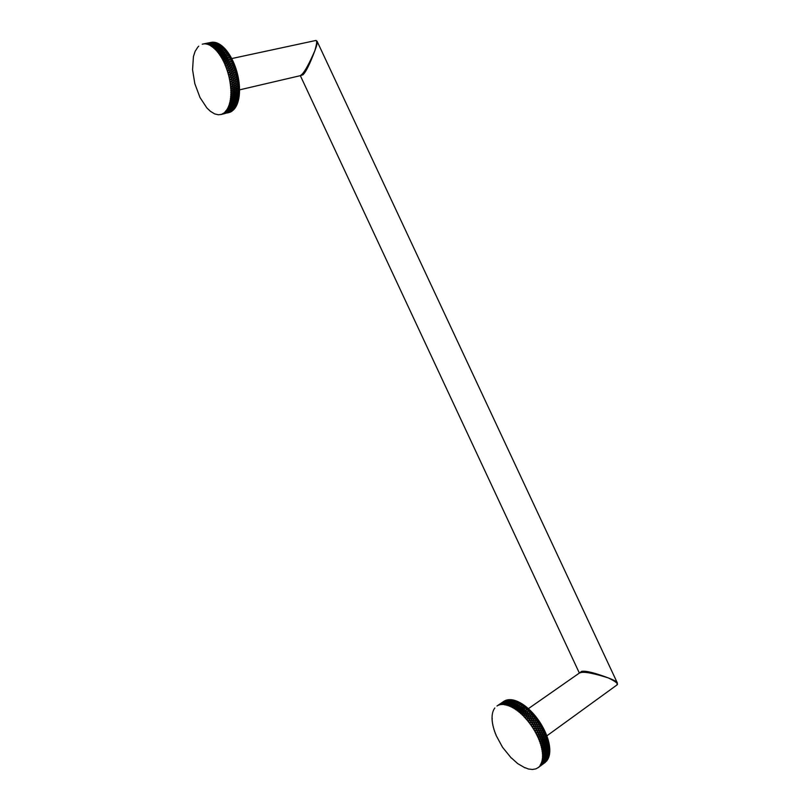 <?xml version="1.0" encoding="UTF-8"?>
<svg xmlns="http://www.w3.org/2000/svg" width="810" height="810" viewBox="0 0 810 810"><rect width="100%" height="100%" fill="white"/><g stroke="black" fill="none" stroke-linecap="round" stroke-linejoin="round"><path stroke-width="1.21" d="M317.064 41.229L315.596 40.53C317.226 39.913 316.983 43.284 314.877 50.655C309.319 63.362 305.046 71.229 302.069 74.236L303.001 74.783C306.018 71.796 309.977 63.747 314.877 50.655C316.811 45.522 317.581 42.454 317.176 41.452L617.271 682.8C616.643 681.595 613.646 679.965 608.28 677.899C594.692 672.826 585.832 670.639 581.691 671.348L581.499 672.421C585.63 671.753 594.56 673.586 608.28 677.899C615.934 681.625 618.799 683.994 616.856 685.037L617.402 683.083M502.311 702.371L503.972 701.257M504.448 700.954L505.035 700.721M505.683 700.387L504.195 701.399L506.807 700.042M506.969 700.012L505.339 701.055L508.214 699.81M508.295 699.799L506.513 700.954M508.629 699.769L509.844 699.962M509.125 700.974L510.958 699.749L509.895 699.799M509.176 700.802L511.262 699.719L512.345 699.901L510.583 700.984L513.621 700.113L512.042 701.298L514.198 700.265L515.261 700.599L514.056 700.782L513.54 701.744L515.737 700.741L516.78 701.136L515.585 701.308L515.089 702.321L517.307 701.349L518.339 701.814L517.144 701.966L516.669 703.029L518.896 702.078L519.929 702.614L518.744 702.746L518.268 703.86L520.516 702.938L521.539 703.536L520.364 703.657L519.899 704.822L522.207 703.951L523.159 704.578L522.004 704.69L521.539 705.905L523.827 705.034L524.789 705.743L523.645 705.834L523.189 707.1L525.437 706.229L526.429 707.008L525.295 707.1L524.84 708.406L527.087 707.555L528.059 708.385L526.946 708.466L526.48 709.823L528.717 708.973L529.669 709.864L528.576 709.945L528.1 711.342L530.327 710.491L531.269 711.443L530.196 711.514L529.71 712.952L531.461 712.83L531.907 712.101L532.838 713.104L531.785 713.175L531.289 714.643L533.021 714.562L533.466 713.802L534.377 714.845L533.334 714.926L532.828 716.425L534.549 716.364L534.985 715.574L535.866 716.658L534.853 716.749L534.337 718.278L536.028 718.237L536.463 717.417L537.313 718.541L536.331 718.632L535.785 720.191L537.465 720.181L537.891 719.331L538.711 720.485L537.749 720.586L537.182 722.166L538.832 722.176L539.268 721.295L540.047 722.479L539.116 722.591L538.518 724.191L540.149 724.211L540.574 723.3L541.323 724.504L540.402 724.636L539.784 726.256L541.384 726.287L541.819 725.345L542.518 726.57L541.627 726.712L540.989 728.342L542.548 728.382L542.983 727.421L543.642 728.656L542.781 728.818L542.103 730.458L543.631 730.499L544.067 729.516L544.674 730.762L543.844 730.934L543.135 732.584L544.634 732.625L545.079 731.622L545.636 732.868L544.077 734.71L545.545 734.751L545.991 733.718L546.497 734.964L544.938 736.837L546.355 736.867L546.821 735.814L547.266 737.059L545.697 738.943L547.074 738.963L547.55 737.9L547.945 739.135L546.355 741.018L547.692 741.029L548.178 739.945L548.512 741.18L546.912 743.064L548.208 743.053L548.714 741.96L548.988 743.185L547.357 745.068L548.613 745.038L549.139 743.934L549.342 745.078L547.702 747.012L548.917 746.962L549.453 745.848L549.595 746.952L547.945 748.906L549.109 748.815L549.676 747.772L549.757 748.896L548.076 750.718L549.2 750.607L549.777 749.493L549.798 750.667L548.097 752.46L549.18 752.318L549.767 751.204L549.727 752.369L548.005 754.12L549.666 752.824L549.544 753.978L547.813 755.689L549.443 754.363L549.251 755.497L547.509 757.158L549.129 755.791L548.896 756.611M548.886 756.621L547.104 758.524L548.704 757.127L548.441 757.927M548.4 757.978L546.598 759.78L548.188 758.413M548.157 758.474L547.874 759.152M547.813 759.223L545.991 760.914L547.55 759.669M547.125 760.327L545.282 761.937L546.77 760.813M547.023 760.529L546.416 761.268M545.424 762.22L544.31 763.081M503.445 701.602L501.238 703.11L503.445 701.602M504.478 701.065L502.261 702.574L504.559 701.085M505.582 700.65L503.364 702.169L505.713 700.68M506.756 700.366L504.539 701.885L506.928 700.407M508.164 700.032L506.554 700.832M507.789 700.893L508.964 699.749M507.829 700.751L509.662 699.739M512.133 700.559L509.905 702.078L512.426 700.63M513.611 700.933L511.383 702.462L513.925 701.014M515.261 701.187L512.902 702.979L514.633 702.452L515.14 701.45M514.633 702.452L512.274 704.254L514.016 703.748L514.512 702.715M516.82 701.824L515.089 702.321M514.957 702.584L514.471 703.627L516.426 703.505L517.367 701.5M516.213 703.151L516.699 702.088M518.41 702.574L516.669 703.029M516.537 703.303L516.061 704.396L518.015 704.335L518.977 702.128M517.813 703.971L518.289 702.857M520.03 703.465L518.268 703.86M518.147 704.153L517.681 705.297L519.625 705.287L520.577 702.979L521.448 703.485M519.443 704.923L519.909 703.758M521.66 704.467L519.899 704.822M519.777 705.125L519.311 706.32L521.255 706.361L522.197 703.951L523.098 704.538M521.083 705.986L521.539 704.781M523.311 705.591L521.539 705.905M523.645 705.834L523.827 705.034L525.437 706.229L525.113 707.201L522.885 707.545L523.766 705.51M521.417 706.219L520.952 707.464L522.723 707.171L523.189 705.915M523.068 707.434L522.602 708.72L524.374 708.466L524.84 707.16M524.374 708.466L525.295 707.1M526.601 708.183L524.84 708.406M524.718 708.75L524.252 710.087L526.146 710.238L527.087 707.555L526.419 707.008M526.024 709.874L526.48 708.527M528.241 709.631L526.48 709.823M527.097 707.565L528.059 708.385C536.746 716.293 543.146 725.841 547.266 737.049L544.938 736.837M526.358 710.178L525.882 711.555L527.766 711.747L528.717 708.973M527.644 711.382L528.12 709.985M529.861 711.19L528.1 711.342M527.978 711.706L527.502 713.114L529.355 713.337L530.327 710.491M529.254 712.982L529.74 711.555M531.461 712.83L529.71 712.952M529.588 713.326L529.102 714.774L530.914 715.017L531.907 712.101M531.785 713.175L529.538 713.326M530.844 714.673L531.441 713.195M533.021 714.562L531.289 714.643M532.838 713.104L531.907 712.8M533.334 714.926L531.158 715.028L530.661 716.516L532.443 716.789L533.466 713.802M531.158 715.028L528.728 715.159L529.133 713.357L527.148 713.519L527.523 711.747L525.548 711.96L525.903 710.228L523.928 710.512L524.252 708.811L522.298 709.155L522.612 707.505L520.668 707.91L520.962 706.3L519.038 706.776L519.321 705.226L517.418 705.763L517.691 704.265L515.818 704.872L516.091 703.424L514.016 703.748M532.383 716.445L532.889 714.947M534.549 716.364L532.828 716.425M534.377 714.845L533.466 714.542M534.853 716.749L532.697 716.82L532.18 718.338L533.932 718.622L534.985 715.574M532.697 716.82L530.277 716.88L530.712 715.058L528.728 715.159L529.133 713.357M533.891 718.288L534.418 716.759M536.028 718.237L534.337 718.278M535.866 716.658L534.995 716.354M536.331 718.632L534.195 718.672L533.658 720.222L535.37 720.515L536.463 717.417M534.195 718.672L531.785 718.693L532.251 716.83L530.277 716.88L530.712 715.058M535.349 720.201L535.896 718.642M537.465 720.181L535.785 720.191M537.313 718.541L536.473 718.237M537.749 720.586L535.643 720.596L535.086 722.176L536.757 722.479L537.891 719.331M535.643 720.596L533.253 720.556L533.76 718.683L531.785 718.693L532.251 716.83M536.757 722.166L537.324 720.586M538.832 722.176L537.182 722.166M538.711 720.485L537.891 720.181M539.116 722.591L537.04 722.581L536.453 724.17L538.083 724.484L539.268 721.295M537.04 722.581L534.661 722.49L535.207 720.606L533.253 720.556L533.76 718.683M538.093 724.191L538.69 722.581M540.149 724.211L538.518 724.191M540.047 722.479L539.258 722.176M540.402 724.636L538.366 724.606L537.759 726.226L539.338 726.519L540.574 723.3M538.366 724.606L536.017 724.474L536.605 722.581L534.661 722.49L535.207 720.606M539.369 726.246L539.986 724.626M541.384 726.287L539.784 726.256M541.323 724.504L540.564 724.221M541.627 726.712L539.622 726.671L538.994 728.301L540.523 728.595L541.819 725.345M539.622 726.671L537.313 726.499L537.941 724.606L536.017 724.474L536.605 722.581M540.574 728.332L541.222 726.702M542.548 728.382L540.989 728.342M542.518 726.57L541.799 726.297M542.781 728.818L540.817 728.767L540.149 730.407L541.627 730.691L542.983 727.421M540.817 728.767L538.539 728.565L539.217 726.661L537.313 726.499L537.941 724.606M541.698 730.448L542.376 728.808M543.631 730.499L542.103 730.458M543.642 728.656L542.953 728.392M543.844 730.934L541.92 730.883L541.232 732.534L542.649 732.797L544.067 729.516M541.92 730.883L539.683 730.65L540.412 728.757L538.539 728.565L539.217 726.661M542.74 732.574L543.449 730.924M544.634 732.625L543.135 732.584M544.674 730.762L544.026 730.509M544.826 733.06L540.746 732.756L541.525 730.873L539.683 730.65L540.412 728.757M542.953 733.01L542.214 734.66L543.702 734.7L544.442 733.05M545.636 732.868L545.019 732.635M545.545 734.751L541.728 734.862L542.558 732.999L540.746 732.756L541.525 730.873M545.717 735.186L540.138 735.034L538.579 738.528L539.754 735.024L538.235 734.984L537.627 736.391L537.931 734.781L537.324 736.179M543.885 735.136L543.115 736.786L544.563 736.827L545.343 735.176M544.563 736.827L542.619 736.968L543.51 735.126M546.497 734.964L545.92 734.761M546.355 736.867L541.08 737.171L539.44 740.664L540.695 737.161L539.217 737.12M544.725 737.262L543.925 738.902L545.332 738.933L546.153 737.292M547.266 737.059L547.935 739.115L543.419 739.074L544.361 737.252M547.074 738.963L541.93 739.297L540.209 742.77L541.556 739.287L540.108 739.257M545.474 739.368L544.634 740.998L546.001 741.018L546.861 739.388M548.178 739.945L547.945 739.135M547.692 741.029L544.128 741.15L545.12 739.358M547.803 741.444L542.68 741.403L540.878 744.856L542.315 741.393L540.908 741.373M546.122 741.444L545.241 743.064L546.568 743.064L547.469 741.444M548.188 739.986L548.036 741.029M548.704 741.96L548.512 741.18M548.208 743.053L544.725 743.195L545.778 741.433M548.299 743.469L543.328 743.479L541.444 746.911L542.973 743.479L541.617 743.469M546.669 743.479L545.748 745.089L547.034 745.068L547.965 743.469M548.724 742.031L548.542 743.053M548.613 745.038L545.231 745.2L546.335 743.479M548.684 745.433L543.874 745.524L541.91 748.926L543.54 745.524L542.214 745.534M547.115 745.473L546.153 747.063L547.388 747.022L548.37 745.443M548.917 746.962L545.626 747.154L546.79 745.483M548.967 747.346L544.32 747.519L542.265 750.88L543.996 747.529L542.71 747.559M547.449 747.417L546.446 748.987L547.641 748.916L548.654 747.367M549.474 745.99L549.231 746.942M549.109 748.815L545.92 749.058L547.135 747.438M549.139 749.189L544.654 749.473L542.508 752.774L544.34 749.483L543.105 749.533M547.681 749.301L546.628 750.84L547.783 750.749L548.846 749.22M549.686 747.883L549.413 748.794M549.2 750.961L546.355 751.245L547.368 749.321M547.793 751.113L546.71 752.622L547.813 752.5L548.917 751.002M548.917 752.348L547.59 752.52M547.803 752.844L546.679 754.323L548.886 752.703M548.775 753.988L547.519 754.201M547.712 754.495L546.537 755.943L548.745 754.312M548.522 755.528L547.347 755.781M547.499 756.054L546.294 757.461L548.491 755.831M548.167 756.975L547.064 757.269M547.196 757.512L545.94 758.879L548.137 757.249M547.712 758.322L546.669 758.656M546.78 758.869L545.484 760.185L547.681 758.555M547.145 759.557L546.173 759.932M546.254 760.114L544.928 761.39L547.125 759.76M546.487 760.691L545.586 761.106M545.636 761.238L544.269 762.473L546.456 760.843M545.717 761.704L544.887 762.149M544.917 762.25L545.707 761.805M544.867 762.595L544.097 763.081M544.107 763.141L544.857 762.645M543.591 763.617L542.983 764.073M502.554 702.27L500.337 703.779L502.615 702.28M503.617 701.794L501.4 703.313L503.729 701.814M504.762 701.45L502.534 702.958L504.924 701.48M505.977 701.227L503.749 702.746L506.169 701.278M507.556 701.106L508.012 700.215L505.744 701.865M505.784 701.733L507.414 700.954M506.827 702.088L507.485 701.197M507.262 701.146L505.035 702.665L506.675 701.905M506.766 702.169L504.286 703.637L506.523 702.108M506.371 702.715L508.599 701.197L506.321 702.888M508.751 700.984L507.1 701.713L508.913 701.176M510.968 700.377L509.034 701.004L508.407 702.017M508.477 701.835L510.695 700.306M510.006 701.379L507.779 702.898L510.29 701.45M511.464 701.693L509.237 703.222L511.768 701.764M512.963 702.138L510.735 703.667L513.297 702.219M512.325 703.374L510.604 703.92L510.087 704.913L511.829 704.386L512.457 703.12M516.061 704.396L516.091 703.424M514.34 703.9L513.854 704.963L515.606 704.518M517.681 705.297L517.691 704.265M515.94 704.69L515.454 705.804L517.215 705.399M519.311 706.32L519.321 705.226M517.549 705.601L517.084 706.765L518.856 706.411M520.952 707.464L520.962 706.3M519.19 706.634L518.724 707.859L520.496 707.545M522.602 708.72L522.612 707.505M520.84 707.788L520.374 709.054L522.146 708.79M524.252 710.087L524.252 708.811M522.48 709.054L522.025 710.37L523.797 710.137M525.882 711.555L525.903 710.228M524.131 710.431L523.665 711.788L525.427 711.595M527.502 713.114L527.523 711.747M525.761 711.909L525.285 713.306L527.047 713.154M527.381 713.488L526.895 714.926L528.646 714.805M529.102 714.774L526.773 715.301L525.477 718.389M528.971 715.149L528.474 716.627L530.216 716.536M530.661 716.516L528.343 717.012L527.016 720.151M530.53 716.901L530.013 718.409L531.735 718.348M532.18 718.338L529.882 718.804L528.515 721.983M532.048 718.733L531.522 720.272L533.223 720.232M533.658 720.222L531.38 720.667L529.963 723.887M533.517 720.627L532.97 722.186L534.651 722.176M535.086 722.176L532.828 722.601L531.36 725.841M534.944 722.581L534.367 724.17L536.028 724.17M536.453 724.17L534.225 724.585L532.697 727.846M536.301 724.585L535.714 726.195L537.344 726.216M537.759 726.226L535.552 726.611L533.962 729.891M537.597 726.641L536.979 728.261L538.579 728.291M538.994 728.301L536.817 728.686L535.157 731.967M538.822 728.727L538.174 730.357L539.744 730.397M540.149 730.407L538.002 730.782L536.281 734.073M539.976 730.833L539.298 732.483L540.837 732.524M541.232 732.534L539.116 732.908L538.235 734.984M541.05 732.959L540.331 734.609L541.829 734.65M542.214 734.66L539.845 734.822L540.655 732.949M542.032 735.085L541.283 736.746L542.74 736.776M543.115 736.786L540.786 736.938L541.647 735.075M542.923 737.211L542.133 738.862L543.561 738.902M543.925 738.902L541.637 739.044L542.548 737.211M543.712 739.327L542.892 740.978L544.279 740.998M544.634 740.998L542.386 741.13L543.348 739.327M544.421 741.423L543.551 743.053L544.897 743.064M545.241 743.064L543.044 743.195L544.057 741.423M545.019 743.489L544.117 745.109L545.413 745.099M545.748 745.089L543.591 745.22L544.674 743.489M545.515 745.504L544.563 747.114L545.829 747.073M546.153 747.063L544.047 747.205L545.181 745.514M545.899 747.478L544.917 749.058L546.132 749.007M546.446 748.987L544.391 749.139L545.576 747.488M546.183 749.392L545.16 750.951L546.335 750.87M546.628 750.84L544.887 751.356L542.649 754.606L544.583 751.376L543.388 751.447M547.408 750.779L544.634 751.012L545.869 749.412M546.355 751.245L545.292 752.774L546.416 752.662L547.499 751.143M547.57 752.53L545.008 753.168L543.642 754.707M546.426 753.016L545.312 754.515L546.396 754.363L547.53 752.885M547.479 754.201L546.183 754.404M546.385 754.707L545.231 756.175L547.438 754.545M547.276 755.801L546.062 756.034M546.234 756.317L545.039 757.745L547.246 756.105M546.973 757.289L545.829 757.563M545.97 757.826L544.735 759.213L546.942 757.573M546.568 758.687L545.495 759M545.606 759.233L544.33 760.58L546.537 758.94M546.062 759.982L545.049 760.337M545.14 760.529L543.824 761.835L546.031 760.195M545.444 761.167L544.512 761.562M544.573 761.714L543.216 762.969L545.424 761.339M544.735 762.23L543.864 762.666M543.905 762.787L544.715 762.362M543.925 763.182L543.125 763.658M543.146 763.739L543.915 763.263M532.858 769.399L535.906 768.872L538.67 767.272M538.174 767.647L539.338 766.706M539.521 766.645L538.275 767.566M538.468 767.414L540.189 765.814M539.328 766.604L540.948 764.802M540.098 765.673L540.28 764.822L542.649 763.395L540.645 764.853L541.606 763.678M540.776 764.62L540.898 763.719L543.257 762.261L541.242 763.698L542.163 762.443M541.576 763.87L541.06 764.083M541.353 763.455L541.414 762.494L543.763 760.995L541.738 762.443L542.619 761.096M542.133 762.676L541.596 762.858M541.829 762.169L541.829 761.157L544.168 759.638L542.133 761.066L542.973 759.648M542.589 761.36L542.022 761.521M542.204 760.772L542.133 759.709L543.247 759.577L544.462 758.16L542.427 759.588L543.216 758.099M542.933 759.942L542.346 760.084M542.477 759.274L542.335 758.17L543.49 758.049L544.654 756.601L542.609 758.018L543.358 756.459M543.176 758.423L542.568 758.535M542.639 757.684L542.437 756.54L543.611 756.429L544.735 754.94L543.631 755.072L542.69 756.348L543.631 755.072M543.318 756.813L542.67 756.904M542.69 756.003L542.427 754.829L543.631 754.717L544.715 753.199L543.561 753.3M543.348 755.102L542.68 755.183M542.629 754.231L542.315 753.037L544.533 752.844M543.267 753.32L542.568 753.381M542.315 753.037L543.54 752.925M542.467 752.389L542.092 751.174L544.887 751.356M543.075 751.467L542.356 751.498M542.092 751.174L543.338 751.062M542.194 750.485L541.758 749.25L544.654 749.473M542.781 749.544L542.032 749.564M541.758 749.25L543.034 749.128M541.819 748.511L541.323 747.265L544.32 747.519M542.376 747.559L541.606 747.569M541.323 747.265L542.619 747.144M541.333 746.496L540.786 745.24L543.874 745.524M541.87 745.534L541.07 745.534M540.786 745.24L542.092 745.109M540.746 744.43L540.149 743.175L543.328 743.479M541.252 743.458L540.432 743.448M540.149 743.175L541.475 743.033M540.057 742.345L539.409 741.089L542.68 741.403M540.543 741.363L539.703 741.342M539.409 741.089L540.756 740.937M539.268 740.219L538.569 738.983L541.93 739.297M539.733 739.246L538.863 739.226M538.569 738.983L539.936 738.811M538.387 738.092L537.648 736.867L541.08 737.171M538.832 737.11L537.941 737.09M537.648 736.867L539.025 736.685M537.415 735.956L536.635 734.751L537.931 734.781L538.721 732.898L537.162 732.858M537.84 734.974L536.929 734.953M536.635 734.751L538.022 734.548M536.352 733.819L535.531 732.645L536.868 732.675L537.597 730.772L536.007 730.741M536.757 732.847L535.825 732.827M535.531 732.645L536.929 732.422M535.218 731.703L534.357 730.559L535.714 730.579L536.402 728.676L534.782 728.656M535.602 730.731L534.651 730.721M534.357 730.559L535.764 730.306M533.992 729.607L533.112 728.504L534.499 728.514L535.126 726.611L533.486 726.6M534.367 728.646L533.395 728.635M533.112 728.504L534.519 728.231M532.707 727.552L531.795 726.489L533.203 726.479L533.79 724.585L532.119 724.585M533.061 726.6L532.079 726.59M531.795 726.489L533.213 726.185M531.35 725.527L530.418 724.515L531.846 724.494L532.393 722.601L530.702 722.621M531.684 724.585L530.692 724.596M530.418 724.515L531.836 724.18M529.932 723.563L528.991 722.591L530.428 722.56L530.945 720.677L529.224 720.728M530.256 722.631L529.254 722.652M528.991 722.591L530.398 722.226M528.464 721.649L527.502 720.738L528.971 720.677L529.436 718.824L527.705 718.895M528.778 720.738L527.766 720.768M527.502 720.738L528.92 720.343M526.956 719.806L525.984 718.956L527.462 718.875L527.897 717.032L526.146 717.133M527.259 718.915L526.227 718.966M525.984 718.956L527.391 718.531M525.396 718.035L524.424 717.245L525.913 717.144L526.318 715.331L524.556 715.463L523.908 716.708L524.1 715.503L523.908 716.708M525.427 717.174L524.657 717.235M524.424 717.245L525.822 716.789M526.895 714.926L527.148 713.519L525.163 713.671L524.556 715.463M523.817 716.354L522.723 715.26L524.232 715.129L524.708 713.711L522.946 713.883L522.318 715.119L522.48 713.934L522.318 715.119M524.1 715.503L523.058 715.594M525.305 711.96L523.543 712.142L523.068 713.519L524.829 713.347L525.548 711.96L524.232 715.129M522.197 714.754L521.103 713.731L522.612 713.569L523.078 712.192L521.306 712.395L520.698 713.63L520.85 712.456L520.698 713.63M522.48 713.934L521.438 714.035M523.675 710.491L521.903 710.714L521.427 712.051L523.199 711.838L523.928 710.512L522.612 713.569M520.567 713.256L519.463 712.304L520.972 712.111L521.438 710.775L519.666 711.018L519.078 712.233L519.2 711.089L519.078 712.233M520.85 712.456L519.797 712.587M522.025 709.125L520.253 709.388L519.787 710.684L521.559 710.431L522.298 709.155L520.972 712.111M518.926 711.858L517.813 710.977L519.321 710.745L519.787 709.459L518.015 709.742L517.438 710.947L517.56 709.823L517.438 710.947M519.2 711.089L518.147 711.241M520.374 707.869L518.603 708.173L518.137 709.418L519.909 709.125L520.668 707.91L519.321 710.745M517.276 710.572L516.162 709.762L517.681 709.499L518.147 708.254L516.365 708.588L515.808 709.762L515.909 708.679L515.808 709.762M517.56 709.823L516.507 710.005M518.734 706.725L516.962 707.079L516.486 708.274L518.268 707.94L519.038 706.776L517.681 709.499M515.636 709.398L514.522 708.669L516.031 708.365L516.507 707.171L514.735 707.545L514.188 708.71L514.279 707.646L514.188 708.71M515.909 708.679L514.856 708.882M517.094 705.702L515.332 706.097L514.856 707.251L516.628 706.867L517.418 705.763L516.031 708.365M513.996 708.335L512.902 707.697L514.401 707.353L514.876 706.209L513.115 706.634L512.578 707.768L512.659 706.745L512.578 707.768M514.279 707.646L513.226 707.879M515.484 704.801L513.722 705.247L513.246 706.34L515.818 704.872L514.401 707.353M512.376 707.403L511.292 706.836L512.791 706.462L513.277 705.368L511.525 705.834L510.999 706.948L511.069 705.966L510.999 706.948M512.659 706.745L511.616 707.008M513.894 704.022L512.143 704.518L511.647 705.561L514.239 704.103L512.791 706.462M510.776 706.593L509.713 706.117L511.201 705.692L511.697 704.649L509.956 705.176L509.439 706.259L509.854 705.399M511.069 705.966L510.037 706.259M509.207 705.915L508.174 705.52L510.158 704.072L508.437 704.639L507.921 705.702L508.65 703.617L506.949 704.244L506.442 705.267L506.807 704.477M509.51 705.318L508.488 705.631M507.678 705.358L506.665 705.064L508.123 704.548M507.992 704.791L506.979 705.145M506.189 704.943L505.217 704.73L507.202 703.303L505.005 704.973L505.359 704.214M506.513 704.406L505.511 704.791M504.751 704.649L503.81 704.538L505.794 703.11L503.81 704.538M505.086 704.153L504.093 704.568M503.364 704.497L502.463 704.477L504.022 704.001M503.709 704.032L502.737 704.477M502.463 704.477L503.86 703.829M502.311 704.477L501.177 704.548L502.696 704.001M502.615 704.092L502.038 704.477M502.402 704.042L501.441 704.518M501.036 704.558L502.554 703.86M501.43 704.123L500.216 704.7M501.319 704.022L499.831 704.781M499.588 704.842L500.823 703.698L498.97 704.892M499.983 704.467L499.051 705.004M498.474 705.216L499.76 704.173L497.897 705.419M498.879 704.882L497.978 705.439M497.431 705.723L498.788 704.771M497.856 705.419L496.975 706.006M494.819 707.991L494.515 708.507M494.13 708.973L493.877 709.57M493.533 710.076L493.341 710.735M493.037 711.281L492.895 712.01M492.632 712.587L492.551 713.377M492.328 713.985L492.308 714.835M492.126 715.483L492.166 716.384M492.014 717.053L492.126 718.004M492.004 718.166L492.227 718.693M492.014 718.713L492.176 719.705M492.065 719.867L492.338 721.467M492.227 721.629L492.591 723.289M492.49 723.462L492.946 725.163M492.844 725.335L493.401 727.086M493.3 727.258L493.948 729.04M493.847 729.223L494.586 731.025M494.485 731.207L495.305 733.03M495.214 733.222L496.125 735.045M496.024 735.247L502.544 747.276L511.323 758.079M511.535 758.049L517.661 763.587L525.062 767.89M525.143 767.678L528.373 769.004L532.676 769.49M500.691 703.515L498.433 705.034M498.433 705.024L500.661 703.505M501.775 702.989L499.446 704.528M499.456 704.487L501.684 702.969M502.919 702.584L500.539 704.153M500.56 704.072L502.787 702.553M504.134 702.321L501.704 703.9M501.734 703.799L503.962 702.28M505.42 702.179L502.98 703.647L504.751 703.029M504.61 702.867L505.207 702.128M505.663 703.758L507.9 702.229L505.602 703.941M509.622 702.553L507.637 703.131L507.009 704.214M507.09 704.012L509.328 702.472M511.12 702.938L509.095 703.455L508.477 704.629M508.569 704.396L510.806 702.857M524.688 715.098L526.439 714.957L526.925 713.519M526.773 715.301L528.728 715.159L528.1 717.002L528.515 715.179M526.54 715.311L525.913 717.144L530.277 716.88L529.629 718.774L530.084 716.921M526.277 716.759L528.019 716.658M527.897 717.032L527.462 718.875L531.785 718.693L531.117 720.616L531.603 718.743M527.837 718.5L529.568 718.429M529.436 718.824L528.971 720.677L533.253 720.556L532.555 722.52L533.081 720.637M529.365 720.333L531.077 720.282M530.945 720.677L530.428 722.56L534.661 722.49L533.942 724.474L534.509 722.581M530.844 722.226L532.534 722.196M532.393 722.601L531.846 724.494L536.017 724.474L535.268 726.489L535.876 724.585M532.271 724.18L533.942 724.17M533.79 724.585L533.203 726.479L537.313 726.499L536.524 728.534L537.182 726.631M533.638 726.185L535.288 726.195M535.126 726.611L534.499 728.514L538.539 728.565L537.708 730.61L538.417 728.716M534.944 728.231L536.564 728.261M536.402 728.676L535.714 730.579L539.683 730.65L538.822 732.716L539.571 730.822M536.179 730.316L537.769 730.357M537.597 730.772L536.868 732.675L540.746 732.756L540.138 735.034M537.334 732.432L538.893 732.473M538.721 732.898L537.931 734.781L539.845 734.822L539.48 735.632M538.417 734.559L539.936 734.599M540.331 734.609L539.754 735.024M539.409 736.695L540.898 736.736M541.283 736.746L540.695 737.161M540.31 738.821L541.758 738.862M542.133 738.862L541.556 739.287M541.12 740.947L542.528 740.968M542.892 740.978L542.315 741.393M541.829 743.043L543.206 743.053M543.551 743.053L542.973 743.479M542.447 745.109L543.773 745.109M544.117 745.109L543.54 745.524M542.953 747.134L544.239 747.114M544.563 747.114L543.996 747.529M543.358 749.118L544.593 749.078M544.917 749.058L544.34 749.483M543.652 751.042L544.846 750.971M545.16 750.951L544.583 751.376M543.834 752.895L544.998 752.804L546.062 751.265M543.915 754.687L545.029 754.555L546.132 753.047M546.142 754.404L543.631 756.398M543.885 756.388L546.102 754.748M546.001 756.044L543.52 758.008M543.753 757.998L545.97 756.368M545.758 757.583L543.308 759.517M543.51 759.517L545.717 757.887M545.403 759.031L542.983 760.934M543.156 760.934L545.363 759.304M544.938 760.377L542.558 762.24M542.7 762.25L544.907 760.61M544.381 761.613L542.032 763.435M542.153 763.445L544.35 761.815M543.723 762.736L541.414 764.519M541.495 764.529L543.692 762.899M542.963 763.749L540.695 765.48M540.746 765.49L542.943 763.86M542.113 764.64L539.875 766.321M538.225 767.607L542.103 764.691M540.827 765.673L540.189 766.138M581.499 672.421L579.504 672.958L528.363 708.669M581.691 671.348L579.363 673.059L300.439 75.867M303.001 74.783L300.338 75.664M232.612 109.006L234.728 108.459L234.252 109.107M234.211 109.127L233.381 110.018M233.564 109.38L231.933 110.079L233.422 109.897L233.543 109.158M233.32 110.049L231.042 110.95L232.976 110.342M232.348 110.879L230.101 111.679L231.954 111.162M231.356 111.557L230.84 111.851M230.182 112.104L229.635 112.367M229.098 112.519L227.377 112.954M210.428 42.515L211.774 42.272M212.341 42.211L214.893 42.404M215.035 42.434L213.06 42.748L215.511 42.535M215.602 42.545L216.3 42.798M216.341 42.809L214.275 43.072L216.797 42.94M216.847 42.94L217.596 43.274L215.511 43.538L218.042 43.396L218.832 43.851L216.766 44.145L219.145 43.963L220.087 44.57L218.022 44.904L220.431 44.763L221.332 45.431L219.287 45.795L221.707 45.694L222.578 46.423L221.363 46.13L220.543 46.828L222.983 46.767L223.762 47.486L222.618 47.243L221.788 48.003L224.319 48.043L225.038 48.813L223.854 48.489L223.013 49.299L225.484 49.299L226.243 50.19L225.079 49.855L224.228 50.716L226.689 50.746L227.428 51.688L226.273 51.354L225.413 52.255L227.873 52.306L228.582 53.298L227.448 52.954L226.577 53.905L229.027 53.966L229.696 55.019L228.582 54.665L227.691 55.657L230.141 55.738L230.769 56.832L229.675 56.477L228.774 57.51L231.194 57.591L231.802 58.725L230.728 58.381L229.807 59.444L232.207 59.525L232.784 60.709L231.731 60.365L230.789 61.469L233.169 61.54L233.715 62.765L232.683 62.431L231.721 63.555L233.391 64.111L234.08 63.615L234.586 64.881L233.574 64.557L232.591 65.711L234.242 66.288L234.93 65.762L235.396 67.048L234.404 66.734L233.391 67.908L235.022 68.506L235.71 67.949L236.145 69.265L235.173 68.972L234.141 70.156L235.73 70.764L236.429 70.176L236.824 71.513L235.872 71.229L234.809 72.434L236.378 73.052L237.077 72.434L237.431 73.791L236.5 73.528L235.406 74.733L236.945 75.36L237.664 74.712L237.968 76.079L237.057 75.836L235.933 77.051L237.441 77.669L238.16 77.011L238.423 78.368L237.532 78.145L236.378 79.37L237.856 79.987L238.585 79.299L238.808 80.656L237.927 80.453L236.753 81.668L238.191 82.286L238.94 81.577L239.102 82.924L238.251 82.752L237.046 83.967L238.444 84.564L239.203 83.835L239.325 85.171L237.249 86.224L238.626 86.812L239.395 86.073L239.466 87.379L237.381 88.452L238.717 89.009L239.497 88.26L239.527 89.545L237.421 90.629L238.727 91.166L239.527 90.406L239.507 91.651L237.381 92.745L238.656 93.261L239.466 92.492L239.395 93.707L237.269 94.8L238.504 95.286L239.335 94.507L239.213 95.701L237.067 96.775L238.272 97.23L239.122 96.461L238.95 97.615L236.783 98.678L237.958 99.093L238.828 98.314L238.596 99.448L236.429 100.491L237.573 100.865L238.454 100.086L238.17 101.179L235.994 102.202L237.107 102.536L238.008 101.766L237.674 102.819L235.487 103.801L236.571 104.095L237.482 103.336L237.097 104.348L234.91 105.3L236.895 104.794L236.52 105.644L234.262 106.687L236.236 106.14L233.543 107.943L235.518 107.355L234.94 108.267L232.774 109.077M232.561 110.109L231.488 110.049M231.508 110.251L229.868 110.93L232.46 110.292M231.619 110.95L230.607 110.94M230.617 111.112L228.957 111.729L231.538 111.102M230.637 111.648L229.665 111.699M229.665 111.831L230.566 111.76M229.594 112.215L228.673 112.327M228.673 112.408L229.554 112.286M228.521 112.641L227.64 112.813M227.64 112.853L228.501 112.671M211.137 42.434L209.587 42.687M208.433 42.97L211.096 42.414M212.25 42.353L209.598 42.9L212.341 42.414M213.435 42.454L210.782 42.991L213.567 42.535M214.65 42.687L211.997 43.234L214.812 42.798M215.875 43.082L213.222 43.629L216.067 43.213M217.12 43.618L214.468 44.165L217.343 43.77M218.376 44.307L215.723 44.844L218.619 44.469M219.642 45.127L216.979 45.674L219.895 45.309M221.11 45.917L219.065 45.967L218.234 46.646L220.067 46.788L220.897 46.089M222.365 47L219.49 47.749L221.312 47.942L222.153 47.193M221.312 47.942L219.277 47.942L218.437 48.691L220.259 48.924L221.1 48.144M223.6 48.225L221.788 48.003M221.565 48.195L220.735 48.985L222.628 49.643L224.319 48.053L224.937 48.691M222.548 49.228L223.388 48.428M224.826 49.572L223.013 49.299M222.801 49.511L221.95 50.341L223.823 51.05L225.534 49.359L226.172 50.098M223.762 50.635L224.613 49.785M226.03 51.04L224.228 50.716M224.006 50.939L223.155 51.82L224.998 52.569L226.729 50.787L227.377 51.627M224.947 52.164L225.808 51.263M227.205 52.62L225.413 52.255M227.428 51.688L227.873 52.306M225.19 52.488L224.329 53.419L226.142 54.209L227.893 52.336L228.552 53.258M226.111 53.804L226.982 52.863M228.349 54.31L226.577 53.905M228.582 53.298L228.805 54.412M226.344 54.159L225.464 55.12L227.235 55.546L228.116 54.564M227.235 55.546L228.582 54.665M229.453 56.103L227.691 55.657M229.696 55.019L230.769 56.821M227.458 55.92L226.567 56.933L228.329 57.773L230.141 55.738M228.319 57.389L229.22 56.366M230.516 57.986L228.774 57.51M230.769 56.832L230.769 56.832C236.722 67.837 239.638 79.441 239.507 91.651L237.421 90.629M228.531 57.783L227.62 58.826L229.351 59.697L231.194 57.591M229.362 59.322L230.273 58.259M231.528 59.95L229.807 59.444M229.564 59.727L228.633 60.811L230.323 61.702L232.207 59.525M230.344 61.327L231.285 60.234M232.49 62.005L230.789 61.469M230.546 61.752L229.584 62.866L231.245 63.767L233.169 61.54M231.285 63.413L232.237 62.289M233.391 64.111L231.721 63.555M233.574 64.557L231.468 63.848L230.485 64.992L232.106 65.904L234.08 63.615M231.711 63.929L229.797 63.301M232.156 65.559L233.138 64.405M234.242 66.288L232.591 65.711M234.586 64.881L233.827 64.263M234.404 66.734L232.328 66.005L231.326 67.169L232.905 68.08L234.93 65.762M232.328 66.005L230.01 65.195L231.032 63.706L229.119 63.089L230.101 61.611L228.167 61.054L229.119 59.596L227.175 59.089L228.086 57.652L226.122 57.206L227.002 55.809L225.028 55.414L225.889 54.047L223.904 53.733L224.724 52.397L222.74 52.144L223.54 50.858L221.555 50.676L222.335 49.44L220.259 48.924M232.976 67.757L233.979 66.592M235.022 68.506L233.391 67.908M235.396 67.048L234.667 66.44M235.173 68.972L233.128 68.212L232.106 69.397L233.644 70.308L235.71 67.949M233.128 68.212L230.84 67.351L231.903 65.853L230.01 65.195L231.032 63.706M233.715 70.004L234.758 68.809M235.73 70.764L234.141 70.156M236.145 69.265L235.437 68.658M235.872 71.229L233.867 70.47L232.814 71.665L234.303 72.566L236.429 70.176M233.867 70.47L231.609 69.559L232.713 68.06L230.84 67.351L231.903 65.853M234.404 72.272L235.457 71.078M236.378 73.052L234.809 72.434M236.824 71.513L236.145 70.926M236.5 73.528L234.535 72.748L233.452 73.953L234.9 74.844L237.077 72.434M234.535 72.748L232.318 71.806L233.452 70.308L231.609 69.559L232.713 68.06M235.011 74.581L236.095 73.366M236.945 75.36L235.406 74.733M237.431 73.791L236.783 73.214M237.057 75.836L235.123 75.046L234.019 76.272L235.427 77.142L237.664 74.712M235.123 75.046L232.946 74.074L234.12 72.586L232.318 71.806L233.452 70.308M235.538 76.889L236.662 75.674M237.441 77.669L235.933 77.051M237.968 76.079L237.34 75.522M237.532 78.145L235.639 77.365L234.505 78.58L235.872 79.431L238.16 77.011M235.639 77.365L233.503 76.363L234.728 74.895L232.946 74.074L234.12 72.586M235.994 79.208L237.148 77.983M237.856 79.987L236.378 79.37M238.423 78.368L237.826 77.831M237.927 80.453L236.085 79.684L234.92 80.899L236.236 81.719L238.585 79.299M236.085 79.684L233.989 78.661L235.254 77.203L233.503 76.363L234.728 74.895M236.378 81.516L237.553 80.301M238.191 82.286L236.753 81.668M238.808 80.656L238.231 80.139M238.251 82.752L236.449 81.982L235.244 83.197L236.52 83.987L238.94 81.577M236.449 81.982L234.404 80.959L235.7 79.522L233.989 78.661L235.254 77.203M236.672 83.805L237.887 82.6M238.444 84.564L237.046 83.967M239.102 82.924L238.565 82.438M238.494 85.03L236.722 84.27L235.497 85.475L236.733 86.224L239.203 83.835M236.722 84.27L234.728 83.238L236.074 81.83L234.404 80.959L235.7 79.522M237.978 85.03L236.895 86.073M238.626 86.812L237.249 86.224M239.325 85.171L238.808 84.716M238.646 87.267L234.981 85.495L236.358 84.118L234.728 83.238L236.074 81.83M236.925 86.528L235.669 87.723L237.026 88.3L238.302 87.115M238.717 89.009L235.143 87.723L236.571 86.376L234.981 85.495L236.358 84.118M238.727 89.465L233.614 87.298L230.931 89.809L233.25 87.146L231.852 86.559L230.789 87.581L231.65 86.265L230.597 87.278M237.046 88.756L235.761 89.93L237.077 90.487L238.383 89.313M237.077 90.487L235.234 89.9L236.702 88.604M238.727 91.166L233.736 89.525L230.992 91.996L233.381 89.373L232.024 88.806M237.087 90.922L235.761 92.077L237.057 92.613L238.383 91.469M239.507 91.651L239.395 93.697L235.244 92.036L236.743 90.781M238.656 93.261L233.776 91.702L230.961 94.132L233.432 91.56L232.106 91.003M237.036 93.039L235.69 94.173L236.945 94.669L238.302 93.555M239.335 94.517L239.395 93.707M238.504 95.286L235.163 94.102L236.702 92.907M238.464 95.691L233.736 93.818L230.86 96.198L233.401 93.676L232.106 93.15M236.915 95.084L235.528 96.188L236.753 96.663L238.15 95.57M239.335 94.547L238.818 95.408M238.272 97.23L235.011 96.106L236.591 94.962M238.211 97.625L233.614 95.864L230.668 98.182L233.29 95.742L232.024 95.236M236.702 97.058L235.295 98.132L236.48 98.567L237.907 97.514M239.112 96.522L238.575 97.352M237.958 99.093L234.778 98.03L236.388 96.937M237.887 99.468L233.401 97.838L230.404 100.096L233.088 97.726L231.862 97.251M236.419 98.952L234.971 99.984L236.135 100.389L237.583 99.367M238.808 98.405L238.261 99.205M237.573 100.865L234.465 99.873L236.115 98.84M237.482 101.22L233.128 99.731L230.06 101.908L232.814 99.62L231.619 99.195M236.054 100.744L234.586 101.746L235.71 102.111L237.188 101.118M238.423 100.217L237.867 100.966M237.107 102.536L234.07 101.614L235.75 100.653M236.996 102.87L232.764 101.534L229.635 103.629L232.46 101.432L231.306 101.037M235.609 102.445L234.11 103.407L235.204 103.72L236.712 102.779M236.338 104.034L233.725 103.66L235.325 102.364M235.092 104.044L233.574 104.966L236.176 104.338M235.71 105.492L234.424 105.178M234.515 105.533L232.956 106.404L235.558 105.776M235.011 106.829L233.796 106.586M233.857 106.9L232.278 107.72L234.87 107.092M234.252 108.054L233.088 107.862M233.138 108.145L231.538 108.925L234.131 108.287M233.432 109.147L232.318 109.026M232.348 109.269L230.728 109.988L233.32 109.36M231.376 110.038L230.283 109.947M230.313 110.17L228.673 110.879L231.265 110.241M230.475 110.94L229.422 110.909M229.443 111.102L227.782 111.739L230.374 111.112M229.513 111.709L228.511 111.739M228.521 111.881L226.851 112.479L229.432 111.841M228.501 112.347L227.549 112.428M227.549 112.539L228.44 112.438M227.438 112.843L226.537 112.985M226.537 113.046L227.407 112.894M208.869 42.829L206.216 43.376L208.869 42.829M210.003 42.707L207.35 43.244L210.073 42.748M211.177 42.727L208.514 43.264L211.278 42.798M212.372 42.889L209.719 43.436L212.514 42.991M213.587 43.213L210.934 43.75L213.769 43.335M214.832 43.679L212.169 44.216L215.035 43.821M216.078 44.287L213.415 44.834L216.31 44.449M217.333 45.046L214.67 45.593L217.586 45.218M218.599 45.937L215.936 46.484L218.872 46.13M217.546 46.788L214.883 47.334L216.715 47.486L217.769 46.605M218.234 46.646L217.191 47.527L219.014 47.699L219.854 46.97L218.022 46.818M217.191 47.527L216.138 48.438L217.961 48.64L219.014 47.699M220.735 48.985L221.251 48.489M221.95 50.341L222.335 49.44M220.512 49.187L219.672 49.997L221.484 50.271M223.155 51.82L223.54 50.858M221.737 50.564L220.877 51.415L222.689 51.739M224.329 53.419L224.724 52.397M222.932 52.053L222.061 52.964L223.864 53.328M225.464 55.12L225.889 54.047M224.097 53.662L223.226 54.614L225.008 55.019M226.567 56.933L227.002 55.809M225.231 55.384L224.34 56.376L226.111 56.811M227.62 58.826L228.086 57.652M226.334 57.196L225.423 58.229L227.175 58.705M228.633 60.811L229.119 59.596M227.387 59.1L226.456 60.173L228.187 60.679M229.584 62.866L230.101 61.611M228.39 61.094L227.438 62.188L229.149 62.724M229.341 63.16L228.369 64.284L230.06 64.841M230.485 64.992L228.116 64.577L225.818 66.896M230.232 65.286L229.24 66.44L230.901 67.017M231.326 67.169L228.987 66.744L226.628 69.083M231.073 67.473L230.05 68.647L231.69 69.245M232.106 69.397L229.787 68.951L227.377 71.31M231.842 69.701L230.799 70.895L232.399 71.503M232.814 71.665L230.526 71.209L228.066 73.568M232.541 71.979L231.478 73.183L233.047 73.801M233.452 73.953L231.194 73.487L228.673 75.856M233.169 74.267L232.075 75.482L233.624 76.11M234.019 76.272L231.792 75.796L229.21 78.145M233.725 76.585L232.602 77.8L234.12 78.428M234.505 78.58L232.308 78.114L229.675 80.453M234.211 78.904L233.057 80.119L234.535 80.737M234.92 80.899L232.753 80.433L230.06 82.742M234.617 81.213L233.432 82.428L234.88 83.045M235.244 83.197L233.118 82.752L230.364 85.03M234.94 83.511L233.725 84.726L235.133 85.323M235.497 85.475L233.401 85.04L231.852 86.559M235.183 85.789L233.938 86.994L235.315 87.571M235.669 87.723L233.412 86.994L234.819 85.637M235.345 88.037L234.07 89.222L235.406 89.778M235.761 89.93L233.543 89.201L234.991 87.885M235.416 90.234L234.11 91.398L235.427 91.945M235.761 92.077L233.594 91.358L235.072 90.082M235.416 92.38L234.08 93.525L235.356 94.041M235.69 94.173L233.564 93.464L235.082 92.239M235.335 94.456L233.969 95.58L235.214 96.066M235.528 96.188L233.442 95.509L235.011 94.324M235.173 96.471L233.766 97.564L234.981 98.02M235.295 98.132L233.25 97.473L234.849 96.349M234.92 98.405L233.493 99.458L234.677 99.883M234.971 99.984L232.976 99.357L234.617 98.293M234.596 100.248L233.138 101.27L234.282 101.655M234.586 101.746L232.632 101.149L234.303 100.146M234.201 102.009L232.713 102.981L233.827 103.326M234.11 103.407L232.328 103.234L230.496 104.105M233.725 103.66L232.207 104.591L233.29 104.885L234.819 103.963M234.394 105.178L231.812 104.834L230.03 105.675M233.179 105.199L231.63 106.09L234.242 105.462M233.736 106.576L232.48 106.292M232.551 106.626L230.992 107.477L233.594 106.849M233.017 107.851L231.812 107.639M231.873 107.932L230.283 108.732L232.875 108.105M232.227 109.006L231.083 108.854M231.123 109.117L229.503 109.866L232.106 109.239M229.25 109.846L230.86 109.087L229.868 108.945L228.258 109.715L229.25 109.846M197.205 48.094L195.109 51.364L193.428 56.568L192.557 69.701L194.815 83.643L200.019 97.554L206.833 107.882L210.418 111.314L214.62 113.876L218.396 114.777L221.484 114.372L224.471 112.701L226.152 110.504L228.835 110.038L226.466 110.555L227.721 109.644M226.628 110.332L226.932 109.401L229.605 108.904L227.235 109.411L228.471 108.418M227.59 109.887L226.992 109.795M227.387 109.168L227.64 108.175L230.313 107.639L227.934 108.145L229.27 107.416M228.329 108.682L227.721 108.57M228.076 107.872L228.288 106.819L229.402 107.133L230.961 106.252L228.572 106.758L229.888 105.989M228.997 107.365L228.379 107.224M228.693 106.454L228.865 105.351L230.01 105.685L231.528 104.753L230.435 104.449L229.139 105.249L230.435 104.449M229.605 105.918L228.967 105.745M229.25 104.925L229.372 103.771L230.536 104.115L232.035 103.153L230.901 102.799M230.141 104.358L229.483 104.166M229.372 103.771L230.536 104.115M229.726 103.285L229.797 102.09L232.419 102.9L233.908 101.908M230.607 102.698L229.929 102.475M229.797 102.09L230.992 102.445M230.141 101.544L230.161 100.308L232.764 101.534M231.002 100.936L230.303 100.693M230.161 100.308L231.376 100.663M230.465 99.711L230.445 98.435L233.128 99.731M231.306 99.073L230.597 98.81M230.445 98.435L231.68 98.8M230.718 97.777L230.648 96.481L233.401 97.838M231.538 97.129L230.809 96.846M230.648 96.481L231.903 96.846M230.89 95.772L230.769 94.456L233.614 95.864M231.701 95.104L230.941 94.81M230.769 94.456L232.045 94.821M230.982 93.697L230.809 92.36L233.736 93.818M231.771 93.018L230.992 92.694M230.809 92.36L232.116 92.715M230.982 91.55L230.769 90.204L233.776 91.702M231.761 90.862L230.961 90.528M230.769 90.204L232.095 90.558M230.911 89.353L230.648 87.996L233.736 89.525M231.66 88.654L230.85 88.31M230.648 87.996L231.994 88.341M230.759 87.115L230.455 85.759L231.65 86.265L233.037 84.878L231.609 84.28M231.488 86.407L230.658 86.052M230.455 85.759L231.812 86.093M230.516 84.837L230.172 83.491L231.397 83.997L232.743 82.59L231.285 81.972M231.235 84.118L230.374 83.764M230.172 83.491L231.549 83.805M230.202 82.539L229.807 81.192L231.073 81.719L232.369 80.281L230.87 79.653M230.901 81.81L230.02 81.445M229.807 81.192L231.204 81.496M229.807 80.22L229.372 78.894L230.658 79.42L231.923 77.952L230.394 77.335M230.485 79.491L229.584 79.127M229.372 78.894L230.779 79.177M229.331 77.892L228.855 76.596L230.172 77.122L231.387 75.634L229.827 75.016M229.989 77.173L229.078 76.808M228.855 76.596L230.283 76.859M228.774 75.573L228.268 74.307L229.605 74.824L230.789 73.335L229.2 72.718M229.422 74.854L228.491 74.49M228.268 74.307L229.706 74.54M228.157 73.275L227.61 72.039L228.977 72.546L230.111 71.047L228.491 70.45M228.785 72.556L227.833 72.201M227.61 72.039L229.058 72.252M227.458 70.996L226.881 69.802L228.268 70.298L229.362 68.799L227.721 68.212M228.076 70.288L227.104 69.933M226.881 69.802L228.339 69.984M226.689 68.749L226.091 67.605L227.499 68.091L228.552 66.592L226.881 66.015M227.296 68.06L226.314 67.716M226.091 67.605L227.549 67.757M225.869 66.552L225.231 65.448L226.658 65.924L227.681 64.436L225.99 63.889L224.937 64.77L225.544 63.747L224.937 64.77M226.446 65.873L225.453 65.539M225.231 65.448L226.709 65.57M228.369 64.284L229.119 63.089L227.195 62.481L225.99 63.889M224.977 64.405L224.34 62.998L225.798 63.453L226.749 62.34L225.038 61.813L224.006 62.704L224.593 61.681L224.006 62.704M225.544 63.747L224.532 63.423M227.944 60.953L226.213 60.446L225.281 61.53L227.002 62.056L228.167 61.054L225.798 63.453M224.026 62.33L223.357 60.963L224.836 61.398L225.767 60.315L224.026 59.818L223.023 60.709L223.58 59.697L223.023 60.709M224.593 61.681L223.56 61.378M226.932 58.978L225.19 58.492L224.269 59.545L226.01 60.041L227.175 59.089L224.836 61.398M223.023 60.325L222.325 59.019L223.813 59.424L224.734 58.371L222.973 57.915L221.991 58.796L222.517 57.793L221.991 58.796M223.58 59.697L222.537 59.413M225.879 57.075L224.107 56.629L223.206 57.642L224.967 58.107L226.122 57.206L223.813 59.424M221.981 58.401L221.241 57.156L222.75 57.53L223.651 56.518L221.879 56.092L220.907 56.963L221.413 55.981L220.907 56.963M222.517 57.793L221.474 57.53M224.775 55.272L222.993 54.867L222.112 55.839L223.884 56.265L225.028 55.414L222.75 57.53M220.887 56.568L220.128 55.384L221.646 55.728L222.527 54.756L220.745 54.371L219.793 55.242L220.279 54.28L219.793 55.242M221.413 55.981L220.36 55.738M223.641 53.561L221.839 53.197L220.968 54.128L222.76 54.513L223.904 53.733L221.646 55.728M219.753 54.837L218.973 53.723L220.502 54.037L221.373 53.106L219.571 52.761L218.639 53.612L219.105 52.67L218.639 53.612M220.279 54.28L219.216 54.057M222.466 51.972L220.654 51.648L219.793 52.529L221.596 52.873L222.74 52.144L220.502 54.037M218.589 53.207L217.789 52.174L219.328 52.447L220.188 51.567L218.376 51.263L217.465 52.103L217.9 51.192L217.465 52.103M219.105 52.67L218.032 52.478M221.262 50.483L219.449 50.21L218.599 51.04L220.411 51.344L221.555 50.676L219.328 52.447M217.394 51.688L216.574 50.736L218.123 50.969L218.973 50.139L217.151 49.886L216.26 50.706L216.685 49.825L216.26 50.706M217.9 51.192L216.827 51.02M220.036 49.127L218.214 48.894L217.374 49.683L220.34 49.329L218.123 50.969M216.179 50.301L215.349 49.43L216.898 49.623L217.748 48.843L215.916 48.63L215.035 49.44L216.503 47.668L214.67 47.517L213.799 48.296L214.478 47.679M216.685 49.825L215.602 49.683M217.839 49.248L216.898 49.623M214.944 49.025L214.103 48.246L215.662 48.397M215.44 48.59L214.356 48.479M213.698 47.891L212.848 47.193L215.247 46.626L213.405 46.535L212.554 47.284L213.202 46.696M214.194 47.476L213.101 47.405M212.443 46.889L211.592 46.291L213.982 45.735L211.309 46.423L211.916 45.846M212.939 46.504L211.845 46.464M211.177 46.018L210.337 45.522L212.726 44.975L210.64 45.147M211.673 45.674L210.59 45.664M209.932 45.299L209.081 44.894L211.481 44.358L209.375 44.58M210.428 44.995L209.344 45.016M208.686 44.722L207.846 44.418L210.246 43.892L208.119 44.165M209.182 44.449L208.099 44.509M207.451 44.297L206.631 44.094L209.031 43.578L206.874 43.902M207.957 44.054L206.884 44.145M206.246 44.013L207.836 43.406L205.659 43.77M206.752 43.811L205.679 43.932M205.052 43.882L206.661 43.386L204.464 43.801M205.568 43.72L204.505 43.872M203.897 43.902L203.138 44.003M204.424 43.77L203.371 43.963M202.773 44.074L202.257 44.216M198.723 46.18L198.308 46.686M197.832 47.061L197.458 47.648M223.034 114.018L220.755 114.574M220.978 114.514L222.021 114.24M222.001 114.261L221.484 114.372M222.041 114.169L223.094 113.805M223.054 113.876L222.517 113.957M222.73 113.856L225.19 113.238L222.851 113.795M223.054 113.683L224.127 113.238M224.056 113.359L223.519 113.4M223.712 113.268L226.172 112.641L223.833 113.187M224.026 113.046L225.099 112.539M225.018 112.691L224.471 112.701M224.653 112.539L227.114 111.912L224.765 112.448M224.947 112.276L226.03 111.709M225.929 111.891L225.362 111.871M225.544 111.679L228.005 111.041L225.646 111.567M225.818 111.375L226.901 110.737M226.79 110.95L226.213 110.899M229.058 109.816L227.306 110.717M227.458 110.788L229.088 110.059M229.301 110.909L226.476 111.669M226.597 111.729L229.2 111.091M228.369 111.739L225.595 112.479M225.686 112.529L228.278 111.891M227.387 112.438L224.664 113.157M224.724 113.187L227.316 112.56M226.355 113.005L223.681 113.694M223.722 113.714L226.304 113.076M225.261 113.461L222.659 114.088L225.261 113.461M205.193 43.578L206.236 43.365M207.805 43.112L205.092 43.649M205.112 43.629L207.765 43.092M209.01 43.092L206.226 43.618M206.256 43.578L208.919 43.031M210.225 43.213L207.39 43.74M207.441 43.669L210.094 43.133M211.471 43.487L208.575 44.013M208.646 43.912L211.309 43.376M212.726 43.902L209.78 44.418M209.871 44.307L212.534 43.76M214.002 44.459L211.005 44.985M211.116 44.854L213.779 44.307M215.278 45.157L213.202 44.975L212.23 45.684M212.372 45.532L215.035 44.985M216.553 45.998L214.458 45.745L213.465 46.535M213.627 46.362L216.29 45.816M218.801 47.891L216.969 47.709M226.233 63.595L227.934 64.142L228.896 63.018M226.334 63.99L230.01 65.195L228.764 66.633L229.797 65.144M229.24 66.44L226.658 65.924L228.116 64.577M227.144 65.721L228.815 66.288M228.552 66.592L230.84 67.351L229.564 68.82L230.648 67.321M230.05 68.647L227.499 68.091L228.987 66.744M227.985 67.908L229.635 68.496M229.362 68.799L231.609 69.559L230.303 71.047L231.417 69.549M230.799 70.895L228.268 70.298L229.787 68.951M228.764 70.136L230.384 70.743M230.111 71.047L232.318 71.806L230.971 73.315L232.126 71.817M231.478 73.183L228.977 72.546L230.526 71.209M229.473 72.404L231.063 73.022M230.789 73.335L232.946 74.074L231.569 75.593L232.764 74.105M232.075 75.482L229.605 74.824L231.194 73.487M230.111 74.702L231.67 75.32M231.387 75.634L233.503 76.363L232.095 77.892L233.331 76.424M232.602 77.8L230.172 77.122L231.792 75.796M230.678 77.021L232.207 77.639M231.923 77.952L233.989 78.661L232.541 80.19L233.817 78.742M233.057 80.119L230.658 79.42L232.308 78.114M231.174 79.34L232.673 79.957M232.369 80.281L234.404 80.959L232.915 82.478L234.232 81.051M233.432 82.428L231.073 81.719L232.753 80.433M231.589 81.658L233.057 82.276M232.743 82.59L234.728 83.238L233.199 84.746L234.566 83.359M233.725 84.726L231.397 83.997L233.118 82.752M231.923 83.967L233.351 84.574M233.037 84.878L234.981 85.495L233.614 87.298M233.938 86.994L231.65 86.265L233.401 85.04M232.176 86.245L233.574 86.842M232.348 88.493L233.715 89.07M234.07 89.222L233.381 89.373M232.44 90.7L233.776 91.257M234.11 91.398L233.432 91.56M232.45 92.856L233.746 93.383M234.08 93.525L233.401 93.676M232.379 94.952L233.644 95.448M233.969 95.58L233.29 95.742M232.227 96.967L233.452 97.443M233.766 97.564L233.088 97.726M231.994 98.911L233.189 99.357M233.493 99.458L232.814 99.62M231.68 100.774L232.845 101.169M233.138 101.27L232.46 101.432M231.285 102.536L232.419 102.9M232.713 102.981L233.614 103.265M230.82 104.196L231.923 104.52L233.442 103.569M230.283 105.756L231.356 106.029L232.895 105.128M232.44 106.282L229.443 107.112M229.675 107.193L232.288 106.566M231.751 107.629L228.795 108.439M228.997 108.52L231.609 107.892M236.885 102.475L237.391 102.617M302.069 74.236L300.267 75.684L239.527 89.87M517.995 701.905L518.592 702.179M504.336 701.025L504.883 700.731M505.379 700.508L505.966 700.285M506.503 700.124L507.131 699.972M507.698 699.87L508.366 699.789M510.3 699.759L511.029 699.82M511.687 699.911L512.447 700.032M513.135 700.184L513.915 700.387M514.623 700.589L515.433 700.863M516.152 701.136L516.982 701.48M517.732 701.804L518.572 702.219M519.331 702.604L520.182 703.08M520.952 703.536L521.812 704.072M522.592 704.578L523.462 705.176M524.232 705.743L525.113 706.401M525.882 707.019L526.753 707.737M527.533 708.406L528.393 709.175M529.163 709.884L530.013 710.714M530.773 711.474L531.613 712.344M532.362 713.144L533.193 714.066M533.912 714.896L534.721 715.858M535.43 716.728L536.21 717.731M536.888 718.632L537.648 719.655M538.306 720.586L539.025 721.639M539.652 722.591L540.351 723.674M540.938 724.646L541.596 725.74M542.153 726.722L542.771 727.836M543.297 728.828L543.864 729.952M544.35 730.954L544.877 732.078M545.322 733.08L545.798 734.204M546.193 735.197L546.628 736.32M546.983 737.313L547.357 738.416M547.661 739.398L547.985 740.492M548.249 741.444L548.512 742.517M548.724 743.458L548.937 744.512M549.099 745.423L549.251 746.435M549.362 747.326L549.463 748.308M549.524 749.159L549.565 750.111M549.575 750.921L549.555 751.822M549.514 752.601L549.433 753.462M549.342 754.191L549.21 755.001M549.069 755.689L548.876 756.439M548.694 757.087L548.441 757.775M548.208 758.373L547.904 759M547.621 759.537L547.276 760.114M546.942 760.6L546.537 761.106M236.409 70.5L236.621 71.199M236.692 71.462L236.965 72.444M237.057 72.778L237.239 73.487M237.33 73.821L237.553 74.733M237.624 75.067L237.786 75.786M239.001 83.025L239.092 83.946M232.075 111.081L231.559 111.436M231.093 111.709L230.556 111.993M230.07 112.205L229.513 112.408M227.772 112.853L228.683 112.63M211.015 42.393L209.911 42.616M212.149 42.221L212.757 42.201M213.303 42.201L213.931 42.252M214.285 42.272L215.136 42.464M215.713 42.606L216.371 42.819M216.948 43.031L217.606 43.325M218.194 43.608L218.862 43.973M219.459 44.327L220.128 44.763M220.715 45.178L221.383 45.694M221.97 46.18L222.639 46.757M223.226 47.314L223.884 47.962M224.461 48.57L225.109 49.288M225.676 49.957L226.314 50.746M226.871 51.465L227.499 52.306M228.035 53.085L228.643 53.986M229.169 54.807L229.746 55.768M230.253 56.629L230.82 57.632M231.306 58.543L231.832 59.596M232.298 60.547L232.804 61.631M233.239 62.613L233.715 63.737M234.131 64.749L234.566 65.904M234.951 66.936L235.356 68.111M235.71 69.164L236.085 70.369M236.398 71.432L236.733 72.647M237.016 73.73L237.31 74.955M237.563 76.039L237.816 77.264M238.029 78.357L238.241 79.582M238.413 80.666L238.585 81.881M238.727 82.954L238.859 84.159M238.95 85.222L239.041 86.417M239.102 87.46L239.142 88.624M239.163 89.647L239.163 90.781M239.142 91.783L239.102 92.887M239.051 93.849L238.96 94.922M238.869 95.853L238.737 96.876M238.606 97.767L238.434 98.749M238.272 99.6L238.059 100.531M237.856 101.341L237.603 102.222M237.36 102.971L237.077 103.791M236.803 104.5L236.469 105.259M236.166 105.907L235.811 106.606M235.467 107.203L235.072 107.831M234.708 108.368L234.282 108.935M546.831 735.855L616.856 685.037M504.387 700.994L504.924 700.701M505.511 700.437L506.048 700.235M506.716 700.032L507.252 699.901M507.981 699.769L508.528 699.708M509.318 699.648L509.865 699.637M510.705 699.668L511.262 699.719M512.133 699.83L512.71 699.921M512.882 699.951L513.449 700.073M513.621 700.113L514.198 700.265M514.35 700.306L514.998 700.498M515.14 700.539L515.737 700.741M515.869 700.782L516.567 701.045M516.699 701.096L517.307 701.349M517.418 701.389L518.177 701.733M518.279 701.784L518.896 702.078M518.987 702.128L519.807 702.543M519.888 702.584L520.516 702.938M521.508 703.515L522.156 703.92M523.138 704.568L523.797 705.024M525.467 706.249L526.409 706.998M548.988 743.185L549.139 743.965M549.15 744.036L549.332 745.068M549.352 745.149L549.463 745.899M549.605 747.053L549.676 747.772M549.757 748.896L549.788 749.594M549.788 749.726L549.798 750.526M549.798 750.667L549.777 751.336M549.777 751.488L549.737 752.206M549.727 752.369L549.666 752.996M549.646 753.168L549.575 753.796M549.544 753.978L549.443 754.576M549.413 754.768L549.301 755.305M549.251 755.497L549.109 756.064M548.856 756.915L548.664 757.461M548.35 758.231L548.107 758.747M545.312 762.331L543.753 763.496M503.739 701.399L502.605 702.169M542.7 764.275L540.989 765.551M498.555 704.923L497.016 705.976M315.596 40.53L231.711 58.563M231.194 111.679L230.688 111.942M230.121 112.185L229.564 112.387M212.23 42.211L212.827 42.191M214.751 42.343L215.298 42.444M216.047 42.636L216.574 42.798M217.333 43.092L217.849 43.305M218.639 43.689L219.145 43.963M219.925 44.439L220.431 44.763M220.573 44.854L221.09 45.218M221.829 45.785L222.385 46.251M223.084 46.858L223.671 47.405M224.998 48.762L225.484 49.299M226.223 50.159L226.689 50.746M229.038 53.997L229.675 54.999M239.213 95.701L239.112 96.471M238.95 97.615L238.818 98.344M238.596 99.448L238.444 100.136M238.17 101.179L237.988 101.827M237.958 101.928L237.715 102.708M237.674 102.819L237.462 103.427M237.421 103.538L237.148 104.227M237.097 104.348L236.854 104.915M236.803 105.047L236.52 105.644M236.449 105.776L236.186 106.292M236.105 106.434L235.821 106.94M208.14 42.981L206.58 43.294M204.798 43.659L203.239 43.973M222.709 114.099L221.272 114.453"/></g></svg>

